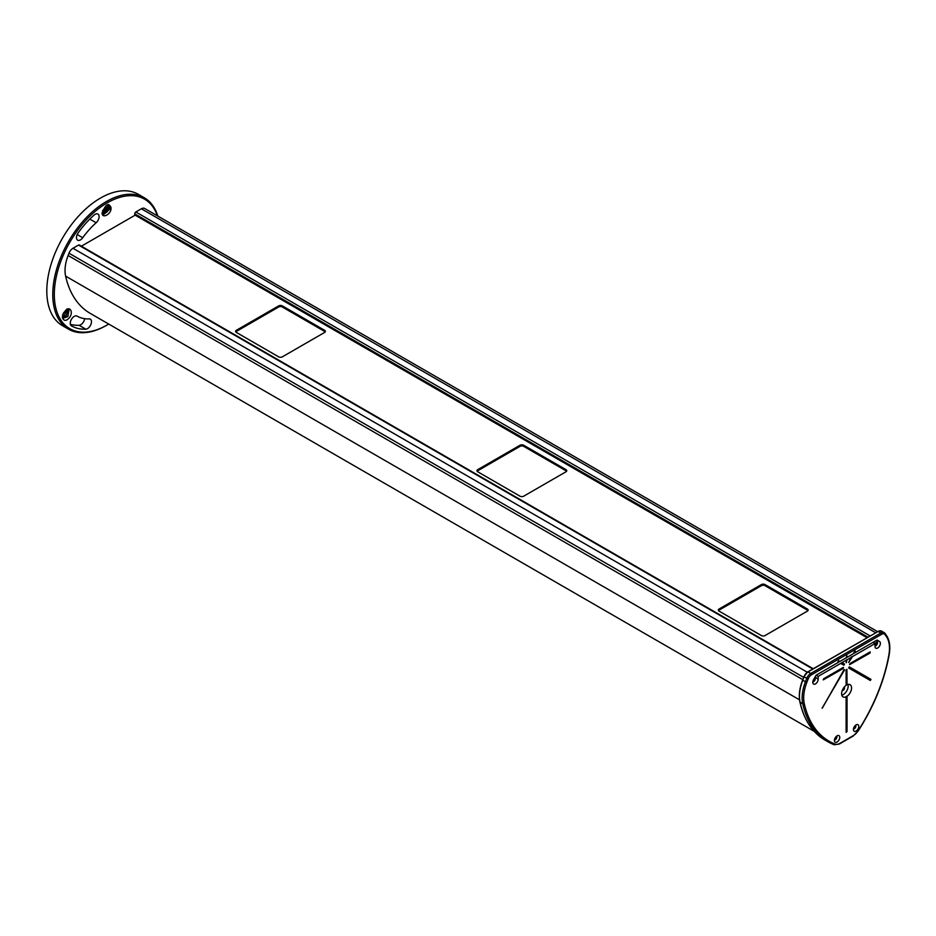 <?xml version="1.0" encoding="UTF-8"?>
<svg xmlns="http://www.w3.org/2000/svg" width="936" height="936" viewBox="0 0 936 936"><rect width="100%" height="100%" fill="white"/><g stroke="black" fill="none" stroke-linecap="round" stroke-linejoin="round"><path stroke-width="1.4" d="M813.232 668.737L79.279 244.998A1.521 0.877 120 0 0 78.519 245.068L72.985 248.274A6.505 3.756 -60 0 0 68.995 253.223L68.117 255.505A32.503 18.767 120 0 0 65.614 276.12A130.034 75.079 120 0 0 90.242 313.385L814.238 731.367M875.64 632.713L141.371 208.786A6.505 3.756 -60 0 1 144.624 208.459L877.547 631.613M141.371 208.786L135.837 211.981A1.521 0.877 120 0 0 134.761 213.841L135.217 214.987M325.213 331.929A2.597 1.498 0 0 0 324.628 331.426L282.333 307.008A2.597 1.498 0 0 0 278.659 307.008L236.363 331.426A2.597 1.498 0 0 0 235.79 331.929M566.572 471.276A2.597 1.498 0 0 0 565.999 470.773L523.692 446.355A2.597 1.498 0 0 0 520.018 446.355L477.723 470.773A2.597 1.498 0 0 0 477.149 471.276M807.932 610.623A2.597 1.498 0 0 0 807.358 610.12L765.063 585.702A2.597 1.498 0 0 0 761.377 585.702L719.082 610.12A2.597 1.498 0 0 0 718.509 610.623M135.135 215.163L81.373 246.203M282.333 305.885A2.597 1.498 180 0 0 278.659 305.885L236.363 330.314A2.597 1.498 180 0 0 235.603 331.367A2.597 1.498 180 0 0 236.363 332.432L278.659 356.85A2.597 1.498 180 0 0 282.333 356.85L324.628 332.432A2.597 1.498 180 0 0 325.389 331.367A2.597 1.498 180 0 0 324.628 330.314L282.333 305.885L282.333 307.008M523.692 445.243A2.597 1.498 180 0 0 520.018 445.243L477.723 469.661A2.597 1.498 180 0 0 476.962 470.714A2.597 1.498 180 0 0 477.723 471.779L520.018 496.197A2.597 1.498 180 0 0 523.692 496.197L565.999 471.779A2.597 1.498 180 0 0 566.76 470.714A2.597 1.498 180 0 0 565.999 469.661L523.692 445.243L523.692 446.355M719.082 609.008A2.597 1.498 180 0 0 718.322 610.061A2.597 1.498 180 0 0 719.082 611.126L761.377 635.544A2.597 1.498 180 0 0 765.063 635.544L807.358 611.126A2.597 1.498 180 0 0 808.119 610.061A2.597 1.498 180 0 0 807.358 609.008L765.063 584.59A2.597 1.498 180 0 0 761.377 584.59L719.082 609.008L719.082 610.12M68.492 329.168L62.513 325.716A75.851 43.793 -60 0 1 62.513 238.13A75.851 43.793 -60 0 1 138.364 194.337L144.343 197.788A75.851 43.793 120 0 0 68.48 241.582A75.851 43.793 120 0 0 68.492 329.168A75.851 43.793 120 0 0 106.412 325.412A75.851 43.793 120 0 0 106.798 325.19M70.375 324.336A71.522 41.289 120 0 0 79.069 325.283A5.639 3.253 120 0 0 84.673 318.685M82.742 237.732A60.243 34.784 120 0 1 96.151 222.768A5.639 3.253 120 0 0 98.97 217.889A5.639 3.253 120 0 0 97.941 214.04A5.639 3.253 120 0 0 94.091 215.069A71.522 41.289 120 0 0 78.168 232.83A5.639 3.253 120 0 0 77.641 240.154A5.639 3.253 120 0 0 82.742 237.732L77.197 234.526M157.4 215.83A74.763 43.173 120 0 0 96.057 210.659A74.763 43.173 120 0 0 54.604 300.725A74.763 43.173 120 0 0 107.184 324.967A74.763 43.173 120 0 0 108.728 324.043M77.056 316.099L77.056 316.099A5.639 3.253 120 0 0 71.417 319.351A5.639 3.253 120 0 0 71.417 325.857L71.417 325.857A71.522 41.289 120 0 0 85.808 329.18A5.639 3.253 120 0 0 90.757 324.792A5.639 3.253 120 0 0 90.312 319.153A5.639 3.253 120 0 0 89.177 318.895A60.243 34.784 120 0 1 77.056 316.099L77.056 316.099M110.998 207.991C111.641 214.133 101.79 219.235 102.118 212.905C105.639 204.294 108.599 202.48 110.998 207.429A5.417 3.124 -60 0 1 110.998 207.991L103.908 214.321L102.691 210.296M64.97 311.325C69.545 304.785 74.026 312.331 69.264 317.83C63.355 324.675 60.208 315.795 64.561 311.84A5.417 3.124 -60 0 1 64.97 311.325L69.1 309.406L67.86 316.567L69.1 309.406M157.798 216.064A75.851 43.793 120 0 0 144.343 197.788M102.714 212.764C105.674 211.606 107.418 209.336 107.956 205.978L107.792 204.598M103.241 213.712L109.489 206.856L108.494 204.457L109.465 206.844C108.927 210.19 107.184 212.46 104.212 213.63L103.229 213.701M103.896 214.309L110.998 207.429M107.769 204.598L107.932 205.955L102.761 212.729M102.586 211.29L106.412 205.276M106.376 205.3L102.586 211.255M62.244 317.749L66.327 315.678L68.199 309.196L66.304 315.666L62.49 317.749M62.536 318.065L67.86 316.567L62.911 318.334M62.501 316.543L64.795 314.788L66.901 308.95M66.947 309.57L64.771 314.777L62.501 316.508M63.262 313.911L64.818 311.512M64.724 311.618L63.285 313.829M842.33 690.265A1.837 1.065 120 0 0 844.061 687.843A1.837 1.065 120 0 0 843.991 687.398M876.985 640.107L879.653 641.64L877.418 640.177A1.462 0.842 120 0 0 877.395 640.165A1.462 0.842 120 0 0 876.658 640.236L854.545 653L855.258 651.772L855.258 651.023L854.603 651.397L853.246 653.749L847.045 657.329L846.904 655.738L846.121 657.856L839.92 661.436L838.562 660.652L837.919 661.787L838.621 662.197L816.508 674.961A1.462 0.842 120 0 0 815.759 675.769L813.513 679.828A3.791 2.188 -60 0 0 813.583 684.099A3.791 2.188 -60 0 0 816.508 683.081A3.791 2.188 -60 0 0 818.158 679.267L815.092 676.974M877.313 641.534A3.791 2.188 120 0 0 876.88 640.13M834.397 740.493A3.791 2.188 120 0 0 835.193 742.225A3.791 2.188 120 0 0 838.106 741.207A3.791 2.188 120 0 0 839.767 737.392A3.791 2.188 120 0 0 838.984 735.661A3.791 2.188 120 0 0 836.059 736.667A3.791 2.188 120 0 0 834.397 740.493M853.41 729.518A3.791 2.188 120 0 0 854.194 731.25A3.791 2.188 120 0 0 857.107 730.244A3.791 2.188 120 0 0 858.768 726.418A3.791 2.188 120 0 0 857.984 724.686A3.791 2.188 120 0 0 855.059 725.704A3.791 2.188 120 0 0 853.41 729.518M846.121 732.127L847.045 731.601L847.045 696.267A7.043 4.072 120 0 0 851.561 687.937A7.043 4.072 120 0 0 850.11 684.707A7.043 4.072 120 0 0 847.045 684.813L846.904 669.369L846.121 670.199L846.121 685.351A7.043 4.072 120 0 0 841.604 693.681A7.043 4.072 120 0 0 843.067 696.91A7.043 4.072 120 0 0 846.121 696.805L846.121 732.127M843.219 668.515L843.219 667.45L823.598 678.775L823.27 679.875L843.219 668.515L843.43 667.391M870.035 653.035L870.035 651.971L849.958 663.554L849.631 664.654L870.035 653.035L870.246 651.912M844.529 670.351L844.529 669.603L843.874 669.977L822.206 708.271L844.424 669.568M848.648 667.976L849.291 666.853L870.971 679.36L870.316 680.484L848.648 667.976M879.653 641.64A3.791 2.188 -60 0 1 879.559 646.039A3.791 2.188 -60 0 1 875.792 648.18A3.791 2.188 -60 0 1 875.008 646.437L875.008 643.57L852.474 656.581L848.648 662.466L850.988 657.224L852.287 656.475L848.566 662.395M818.158 679.267L818.158 676.4L840.692 663.39L843.874 665.227L844.529 664.092L841.99 662.63L846.121 660.254L846.261 662.711L847.045 659.716L851.175 657.329M846.179 732.35L846.858 731.496L847.045 696.267M846.858 696.162A7.043 4.072 120 0 1 845.945 696.7L846.121 696.805M847.045 684.813L846.799 669.334M823.189 679.793L843.032 668.409M849.549 664.572L869.848 652.93M847.045 657.329L846.121 657.645M846.858 657.224L846.799 655.715M846.179 662.63L846.858 659.611L846.121 660.254M846.858 684.707A7.043 4.072 120 0 0 846.121 685.117M853.433 653.433L854.545 653M838.562 660.652L839.744 661.331L838.445 662.08M849.291 666.853L870.784 679.255L870.129 680.378M855.153 650.988L854.357 652.895M841.99 662.63L840.692 663.39M818.158 676.4L816.157 675.242M875.008 643.57L872.937 642.377M843.687 665.122L844.342 663.987L841.815 662.524M822.124 708.189L844.342 670.246M841.803 695.191A7.043 4.072 120 0 0 848.192 685.983A7.043 4.072 120 0 0 847.993 684.485M842.26 690.44A1.837 1.065 120 0 0 842.295 690.464A1.837 1.065 120 0 0 843.71 689.961A1.837 1.065 120 0 0 844.518 688.112A1.837 1.065 120 0 0 844.132 687.27A1.837 1.065 120 0 0 844.108 687.258M814.963 677.208A2.983 1.72 -60 0 1 815.139 677.605A2.983 1.72 -60 0 1 815.221 678.226M813.384 680.086A3.604 2.083 0 0 0 813.887 679.887A3.604 2.083 -120 0 0 813.793 679.337M814.25 678.495A3.604 2.083 60 0 1 814.484 679.548A3.604 2.083 0 0 0 815.104 678.857A3.194 1.849 60 0 1 815.127 679.22A3.194 1.849 60 0 1 815.104 679.548A3.604 2.083 180 0 1 814.484 680.238A3.604 2.083 60 0 1 814.203 681.115A3.194 1.849 180 0 1 813.595 681.466A3.604 2.083 -120 0 0 813.887 680.589A3.604 2.083 180 0 1 813.056 680.87M813.887 680.589L813.302 680.25M814.484 679.548L813.875 679.185M814.484 680.238L813.887 679.887M873.744 642.833A2.983 1.72 -60 0 1 876.821 640.938L876.131 640.54A2.983 1.72 -60 0 1 876.435 640.809M876.821 640.938A2.983 1.72 -60 0 1 877.36 641.687A2.983 1.72 -60 0 1 877.442 642.307M875.008 644.307A3.604 2.083 0 0 0 876.096 643.968A3.604 2.083 -120 0 0 875.815 642.763A3.194 1.849 0 0 0 876.412 642.412A3.604 2.083 60 0 1 876.704 643.629A3.604 2.083 0 0 0 877.324 642.938A3.194 1.849 60 0 1 877.348 643.301A3.194 1.849 60 0 1 877.324 643.629A3.604 2.083 180 0 1 876.704 644.319A3.604 2.083 60 0 1 876.412 645.197A3.194 1.849 180 0 1 875.815 645.548A3.604 2.083 -120 0 0 876.096 644.67A3.604 2.083 180 0 1 875.008 645.009M876.096 644.67L875.347 644.237M876.704 643.629L875.956 643.184M876.704 644.319L876.096 643.968M834.994 738.212A3.604 2.083 0 0 0 835.485 738.024A3.604 2.083 -120 0 0 835.403 737.498M835.93 736.819A3.604 2.083 60 0 1 836.094 737.673A3.604 2.083 0 0 0 836.714 736.983A3.194 1.849 60 0 1 836.737 737.346A3.194 1.849 60 0 1 836.714 737.685A3.604 2.083 180 0 1 836.094 738.375A3.604 2.083 60 0 1 835.813 739.253A3.194 1.849 180 0 1 835.204 739.592A3.604 2.083 -120 0 0 835.485 738.715A3.604 2.083 180 0 1 834.666 738.995M836.094 737.673L835.509 737.334M836.094 738.375L835.485 738.024M853.421 729.202A3.627 3.627 0 0 0 855.82 725.037A2.983 1.72 -60 0 1 855.832 725.388M853.995 727.237A3.604 2.083 0 0 0 854.498 727.05A3.604 2.083 -120 0 0 854.404 726.523M854.931 725.845A3.604 2.083 60 0 1 855.094 726.699A3.604 2.083 0 0 0 855.715 726.02A3.194 1.849 60 0 1 855.738 726.371A3.194 1.849 60 0 1 855.715 726.71A3.604 2.083 180 0 1 855.094 727.401A3.604 2.083 60 0 1 854.814 728.278A3.194 1.849 180 0 1 854.205 728.629A3.604 2.083 -120 0 0 854.498 727.752A3.604 2.083 180 0 1 853.667 728.032M854.498 727.752L853.913 727.412M855.094 726.699L854.51 726.371M855.094 727.401L854.498 727.05M78.519 245.068L812.787 668.994M135.837 211.981L870.106 635.907M807.277 672.212L72.985 248.274M65.614 276.12L799.531 699.847M68.117 255.505L802.76 679.641M803.638 677.36L68.995 253.223M867.953 637.147L134.761 213.841M867.192 637.591L134.761 214.73M324.628 330.314L324.628 331.426M278.659 305.885L278.659 307.008M236.363 330.314L236.363 331.426M565.999 469.661L565.999 470.773M520.018 445.243L520.018 446.355M477.723 469.661L477.723 470.773M761.377 584.59L761.377 585.702M807.358 609.008L807.358 610.12M765.063 584.59L765.063 585.702M96.151 222.768L89.809 219.106M85.808 329.18L79.069 325.283M800.069 701.743L799.917 702.082C798.583 695.623 799.461 688.299 802.573 680.121L803.977 676.798M799.461 696.115A34.129 19.703 -60 0 1 802.643 680.226M835.298 744.167A9.758 5.628 120 0 0 839.721 743.465L853.457 735.532A9.758 5.628 120 0 0 857.867 731.133A131.122 75.699 120 0 0 888.896 654.779A33.591 19.399 120 0 0 886.31 636.468L884.988 634.573A5.417 3.124 120 0 0 881.665 634.28L811.5 674.786A5.417 3.124 120 0 0 808.189 678.916L806.855 682.332A33.591 19.399 120 0 0 804.27 703.638A131.122 75.699 120 0 0 835.298 744.167A1.088 0.877 111.1 0 1 834.14 744.74L825.119 740.154A132.198 76.331 -60 0 1 800.069 702.281A34.679 20.019 -60 0 1 802.749 680.285L804.024 676.669A5.955 3.44 -60 0 1 807.674 672.13L878.214 631.402A6.505 3.756 -60 0 1 881.466 631.086L884.146 632.631A6.505 3.756 120 0 0 880.905 632.958L810.74 673.464A6.505 3.756 120 0 0 806.75 678.413L805.428 681.829A34.679 20.019 120 0 0 802.76 703.825A132.198 76.331 120 0 0 827.798 741.71A132.198 76.331 120 0 0 834.046 744.682A1.088 0.877 111.1 0 0 834.14 744.74L839.487 743.956L853.234 736.024L857.821 731.215M804.27 703.638A1.088 0.749 167.4 0 1 802.76 703.825L799.917 702.082C804.012 719.948 812.401 732.642 825.119 740.154M857.867 731.133L858.008 731.285C873.978 706.434 884.368 680.858 889.2 654.521L889.001 654.182M888.896 654.779L889.2 654.521C890.557 646.577 889.633 640.201 886.427 635.404A1.088 0.854 -35.1 0 0 886.205 635.193M886.31 636.468A1.088 0.854 -35.1 0 0 886.427 635.404L885.105 633.508A1.088 0.854 -35.1 0 0 884.883 633.309A6.505 3.756 120 0 0 884.146 632.631L885.105 633.508A1.088 0.854 -35.1 0 1 884.988 634.573M881.665 634.28A1.088 0.62 -120 0 0 880.905 632.958L877.945 631.379L881.466 631.086M811.5 674.786A1.088 0.62 -120 0 0 810.74 673.464L808.06 671.908A6.505 3.756 -60 0 0 804.071 676.868L808.189 678.916M806.855 682.332L802.749 680.285L803.895 676.705L807.78 671.884L877.839 631.625M134.901 215.023L867.005 637.697M107.184 324.967L106.412 325.412M812.811 682.04A3.627 3.627 0 0 0 815.139 677.605M875.008 646.132A3.627 3.627 0 0 0 877.36 641.687M834.421 740.177A3.627 3.627 0 0 0 836.819 736.012"/></g></svg>
